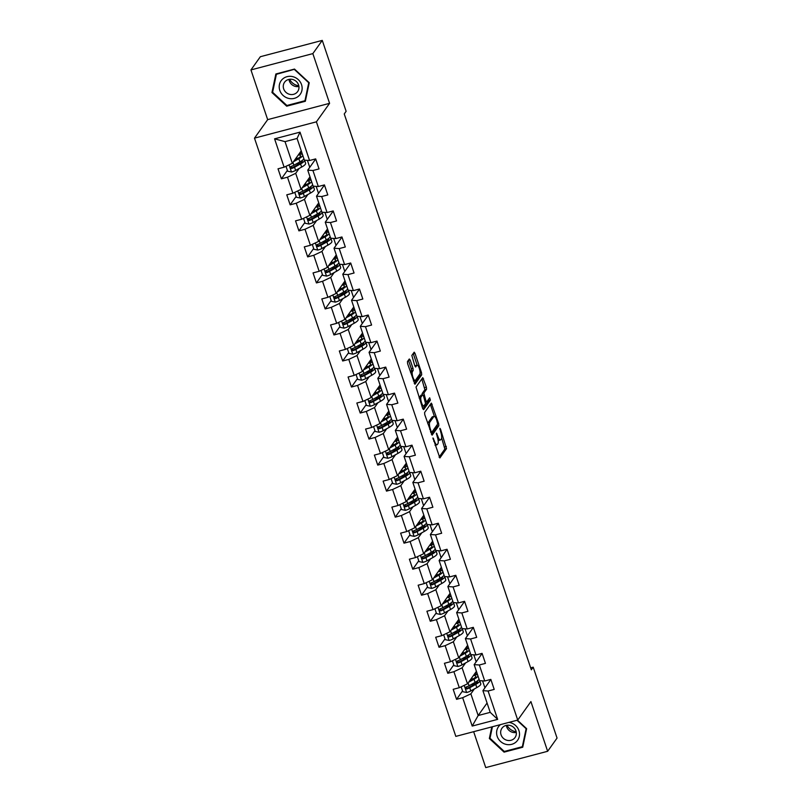<?xml version="1.0" encoding="UTF-8"?>
<svg xmlns="http://www.w3.org/2000/svg" width="808" height="808" viewBox="0 0 808 808"><rect width="100%" height="100%" fill="white"/><g stroke="black" fill="none" stroke-linecap="round" stroke-linejoin="round"><path stroke-width="1.21" d="M432.967 437.936L439.875 457.964L446.521 448.622L440.491 429.068L439.845 428.28L440.734 432.048A5.666 1.606 75.2 0 1 441.309 438.946L440.754 439.724A5.666 1.606 75.2 0 1 440.431 439.966A5.666 1.606 75.2 0 1 437.805 436.138L436.411 433.108L437.29 436.865A5.666 1.606 75.2 0 1 437.875 443.774L437.32 444.551A5.666 1.606 75.2 0 1 436.997 444.784A5.666 1.606 75.2 0 1 434.371 440.966L432.967 437.936M410.232 360.085L409.303 358.974L407.444 361.59L407.626 363.751L414.948 384.265L421.695 374.851L421.513 372.69L415.019 353.369L414.191 352.177L411.838 355.419L414.807 365.842L415.625 367.034L416.847 365.388A4.737 1.343 75.2 0 1 417.11 365.186A4.737 1.343 75.2 0 1 419.473 368.902A4.737 1.343 75.2 0 1 419.786 374.154L415.413 380.305A4.737 1.343 75.2 0 1 415.14 380.497A4.737 1.343 75.2 0 1 412.787 376.791A4.737 1.343 75.2 0 1 412.464 371.539L413.191 370.519L413.009 368.357L410.232 360.085L408.434 360.196M329.583 103.333L312.848 53.611L322.261 40.4L260.358 56.712L250.945 69.922L267.67 119.635L254.49 138.138L316.403 121.826L329.583 103.333L267.67 119.635M473.65 731.684L485.739 767.6L547.642 751.288L530.917 701.576L517.736 720.069L316.403 121.826M547.642 751.288L557.055 738.078L533.199 667.176L530.654 667.842M322.261 40.4L346.127 111.302L344.248 113.948L531.321 669.822L533.199 667.176M424.584 412.514L424.766 414.676L432.088 435.189L438.835 425.776L438.653 423.624L431.331 403.101L424.584 412.514M422.695 408.535L416.009 387.052L422.766 377.639L426.371 387.103L426.553 389.264L423.846 393.052L425.877 400.687L426.796 401.808L429.674 397.809L430.381 400.162L423.614 409.656L422.695 408.535M254.49 138.138L455.823 736.381L517.736 720.069M287.375 170.417L281.386 178.821L287.496 177.204L292.89 193.223L286.779 194.829L290.143 204.838L296.253 203.232L301.647 219.251L295.536 220.857L298.909 230.866L305.01 229.26L310.403 245.279L304.293 246.884L307.666 256.894L313.767 255.288L319.16 271.296L313.049 272.912L316.423 282.921L322.533 281.305L327.917 297.324L321.816 298.93L325.18 308.939L331.29 307.333L336.673 323.351L330.573 324.957L333.936 334.966L340.047 333.361L345.44 349.379L339.33 350.985L342.693 360.994L348.804 359.388L354.197 375.397L348.086 377.013L351.46 387.022L357.56 385.406L362.954 401.424L356.843 403.03L360.216 413.039L366.317 411.434L371.71 427.452L365.6 429.058L368.973 439.067L375.084 437.461L380.467 453.48L374.367 455.086L377.73 465.095L383.84 463.489L389.224 479.498L383.123 481.114L386.487 491.123L392.597 489.507L397.99 505.525L391.88 507.131L395.243 517.15L401.354 515.534L406.747 531.553L400.637 533.159L404.01 543.168L410.111 541.562L415.504 557.581L409.393 559.187L412.767 569.196L418.867 567.59L424.261 583.598L418.15 585.214L421.524 595.223L427.634 593.607L433.017 609.626L426.917 611.232L430.28 621.251L436.391 619.635L441.774 635.654L435.674 637.26L439.037 647.269L445.147 645.663L450.541 661.681L444.43 663.287L447.794 673.296L453.904 671.69L459.298 687.699L453.187 689.315L456.56 699.324L462.661 697.708L472.205 726.069L497.647 719.373L490.214 712.353L482.911 690.658L490.87 679.488M281.386 178.821L278.023 168.811L284.123 167.195L274.579 138.835L300.021 132.138L309.565 160.499L315.665 158.893L319.039 168.902L312.928 170.508L318.322 186.527L324.422 184.911L327.796 194.92L321.685 196.536L327.078 212.544L333.189 210.939L336.552 220.948L330.442 222.553L335.835 238.572L341.946 236.966L345.309 246.975L339.209 248.581L344.592 264.6L350.702 262.994L354.066 273.003L347.965 274.609L353.349 290.627L359.459 289.011L362.832 299.021L356.722 300.637L362.115 316.645L368.216 315.039L371.589 325.048L365.479 326.664L370.872 342.673L376.972 341.067L380.346 351.076L374.235 352.682L379.629 368.701L385.739 367.095L389.103 377.104L382.992 378.71L388.385 394.728L394.496 393.112L397.859 403.121L391.759 404.737L397.142 420.746L403.253 419.14L406.616 429.149L400.516 430.765L405.899 446.774L412.009 445.168L415.383 455.177L409.272 456.783L414.666 472.801L420.766 471.195L424.139 481.204L418.029 482.81L423.422 498.829L429.523 497.213L432.896 507.222L426.786 508.838L432.179 524.846L438.289 523.241L441.653 533.25L435.542 534.866L440.936 550.874L447.046 549.268L450.409 559.277L444.309 560.883L449.692 576.902L455.803 575.296L459.176 585.305L453.066 586.911L458.449 602.93L464.56 601.314L467.933 611.333L461.822 612.939L467.216 628.957L473.316 627.341L476.69 637.35L470.579 638.966L475.973 654.975L482.083 653.369L485.446 663.378L479.336 664.984L484.729 681.003L490.84 679.397L494.203 689.406L488.103 691.012L497.647 719.373M309.989 176.841L301.081 189.345L295.698 173.326L299.172 168.448M307.404 160.348L309.757 167.337M315.696 158.984L307.747 170.155L313.13 186.173L318.322 186.527M295.698 173.326L287.496 177.204M301.081 189.345L292.89 193.223M312.928 170.508L307.747 170.155M318.746 202.869L309.848 215.372L304.454 199.354L307.929 194.476M316.16 186.375L318.514 193.354M324.462 185.012L316.504 196.182L321.887 212.201L327.078 212.544M304.454 199.354L296.253 203.232M309.848 215.372L301.647 219.251M321.685 196.536L316.504 196.182M327.513 228.896L318.604 241.4L313.211 225.382L316.685 220.503M324.927 212.403L327.27 219.382M333.219 211.04L325.26 222.21L330.654 238.219L335.835 238.572M313.211 225.382L305.01 229.26M318.604 241.4L310.403 245.279M330.442 222.553L325.26 222.21M336.269 254.924L327.361 267.418L321.968 251.409L325.452 246.521M333.684 238.431L336.027 245.41M341.976 237.067L334.017 248.238L339.411 264.246L344.592 264.6M321.968 251.409L313.767 255.288M327.361 267.418L319.16 271.296M339.209 248.581L334.017 248.238M345.026 280.942L336.118 293.445L330.724 277.437L334.209 272.549M342.441 264.458L344.794 271.438M350.733 263.085L342.774 274.255L348.167 290.274L353.349 290.627M330.724 277.437L322.533 281.305M336.118 293.445L327.917 297.324M347.965 274.609L342.774 274.255M353.783 306.969L344.875 319.473L339.491 303.454L342.966 298.576M351.197 290.476L353.55 297.455M359.489 289.113L351.531 300.283L356.924 316.302L362.115 316.645M339.491 303.454L331.29 307.333M344.875 319.473L336.673 323.351M356.722 300.637L351.531 300.283M362.539 332.997L353.631 345.501L348.248 329.482L351.722 324.604M359.954 316.504L362.307 323.483M368.256 315.14L360.297 326.311L365.681 342.319L370.872 342.673M348.248 329.482L340.047 333.361M353.631 345.501L345.44 349.379M365.479 326.664L360.297 326.311M371.306 359.025L362.398 371.518L357.005 355.51L360.479 350.621M368.711 342.531L371.064 349.511M377.013 341.168L369.054 352.339L374.437 368.347L379.629 368.701M357.005 355.51L348.804 359.388M362.398 371.518L354.197 375.397M374.235 352.682L369.054 352.339M380.063 385.042L371.155 397.546L365.761 381.538L369.236 376.649M377.477 368.559L379.821 375.538M385.769 367.185L377.811 378.356L383.204 394.375L388.385 394.728M365.761 381.538L357.56 385.406M371.155 397.546L362.954 401.424M382.992 378.71L377.811 378.356M388.82 411.07L379.911 423.574L374.518 407.555L378.003 402.677M386.234 394.577L388.577 401.556M394.526 393.213L386.567 404.384L391.961 420.402L397.142 420.746M374.518 407.555L366.317 411.434M379.911 423.574L371.71 427.452M391.759 404.737L386.567 404.384M397.576 437.098L388.668 449.601L383.275 433.583L386.759 428.705M394.991 420.604L397.344 427.584M403.283 419.241L395.324 430.411L400.718 446.42L405.899 446.774M383.275 433.583L375.084 437.461M388.668 449.601L380.467 453.48M400.516 430.765L395.324 430.411M406.333 463.125L397.425 475.619L392.042 459.611L395.516 454.722M403.748 446.632L406.101 453.611M412.04 445.269L404.081 456.439L409.474 472.448L414.666 472.801M392.042 459.611L383.84 463.489M397.425 475.619L389.224 479.498M409.272 456.783L404.081 456.439M415.09 489.143L406.182 501.647L400.798 485.638L404.273 480.75M412.504 472.66L414.858 479.639M420.806 471.286L412.848 482.457L418.231 498.475L423.422 498.829M400.798 485.638L392.597 489.507M406.182 501.647L397.99 505.525M418.029 482.81L412.848 482.457M423.857 515.171L414.948 527.675L409.555 511.656L413.029 506.778M421.271 498.677L423.614 505.656M429.563 497.314L421.604 508.484L426.988 524.503L432.179 524.846M409.555 511.656L401.354 515.534M414.948 527.675L406.747 531.553M426.786 508.838L421.604 508.484M432.613 541.198L423.705 553.702L418.312 537.684L421.796 532.805M430.028 524.705L432.371 531.684M438.32 523.342L430.361 534.512L435.754 550.531L440.936 550.874M418.312 537.684L410.111 541.562M423.705 553.702L415.504 557.581M435.542 534.866L430.361 534.512M441.37 567.226L432.462 579.73L427.068 563.711L430.553 558.823M438.784 550.733L441.128 557.712M447.076 549.369L439.118 560.54L444.511 576.548L449.692 576.902M427.068 563.711L418.867 567.59M432.462 579.73L424.261 583.598M444.309 560.883L439.118 560.54M450.127 593.244L441.219 605.748L435.825 589.739L439.31 584.851M447.541 576.76L449.894 583.74M455.833 575.387L447.874 586.558L453.268 602.576L458.449 602.93M435.825 589.739L427.634 593.607M441.219 605.748L433.017 609.626M453.066 586.911L447.874 586.558M458.883 619.271L449.975 631.775L444.592 615.757L448.066 610.878M456.298 602.778L458.651 609.757M464.59 601.415L456.631 612.585L462.024 628.604L467.216 628.957M444.592 615.757L436.391 619.635M449.975 631.775L441.774 635.654M461.822 612.939L456.631 612.585M467.64 645.299L458.732 657.803L453.349 641.784L456.823 636.906M465.055 628.806L467.408 635.785M473.357 627.442L465.398 638.613L470.781 654.631L475.973 654.975M453.349 641.784L445.147 645.663M458.732 657.803L450.541 661.681M470.579 638.966L465.398 638.613M476.407 671.327L467.499 683.831L462.105 667.812L465.58 662.924M473.821 654.834L476.164 661.813M482.113 653.47L474.155 664.641L479.538 680.649L484.729 681.003M462.105 667.812L453.904 671.69M467.499 683.831L459.298 687.699M479.336 664.984L474.155 664.641M487.072 703.021L478.164 715.524L470.862 693.84L474.346 688.951M482.578 680.861L484.921 687.84M470.862 693.84L462.661 697.708M490.214 712.353L478.164 715.524L472.205 726.069M488.103 691.012L482.911 690.658M312.848 53.611L250.945 69.922M309.565 160.499L304.374 160.146L297.071 138.461L285.032 141.632L292.324 163.317L301.233 150.823M300.021 132.138L297.071 138.461M285.032 141.632L274.579 138.835M292.324 163.317L284.123 167.195M476.134 674.609L475.468 672.64M462.54 690.921L456.56 699.324M453.783 664.893L447.794 673.296M467.377 648.582L466.711 646.612M445.026 638.865L439.037 647.269M458.611 622.554L457.954 620.584M436.269 612.848L430.28 621.251M449.854 596.536L449.197 594.557M427.513 586.82L421.524 595.223M441.097 570.509L440.431 568.539M418.756 560.792L412.767 569.196M432.341 544.481L431.674 542.511M409.989 534.765L404.01 543.168M423.584 518.453L422.917 516.484M401.233 508.747L395.243 517.15M414.827 492.436L414.161 490.456M392.476 482.719L386.487 491.123M406.06 466.408L405.404 464.438M383.719 456.692L377.73 465.095M397.304 440.38L396.637 438.411M374.962 430.664L368.973 439.067M388.547 414.353L387.88 412.383M366.196 404.646L360.216 413.039M379.79 388.335L379.124 386.355M357.439 378.619L351.46 387.022M371.034 362.307L370.367 360.338M348.682 352.591L342.693 360.994M362.267 336.279L361.61 334.31M339.926 326.563L333.936 334.966M353.51 310.252L352.854 308.282M331.169 300.546L325.18 308.939M344.753 284.234L344.087 282.255M322.412 274.518L316.423 282.921M335.997 258.207L335.33 256.237M313.645 248.49L307.666 256.894M327.24 232.179L326.573 230.209M304.889 222.463L298.909 230.866M318.483 206.151L317.817 204.182M296.132 196.445L290.143 204.838M309.716 180.123L309.06 178.154M300.96 154.106L300.303 152.136M491.779 726.907L489.345 738.502L504.081 752.137L522.726 747.228L526.634 728.675L517.423 720.15M275.861 73.983L271.953 92.536L286.689 106.181L305.343 101.273L309.242 82.719L294.506 69.074L275.861 73.983M504.636 751.369L504.081 752.137M490.193 737.3L489.345 738.502M287.244 105.404L286.689 106.181M272.801 91.344L271.953 92.536M435.037 445.218A5.666 1.606 75.2 0 0 435.32 445.228L436.997 444.784M438.087 440.168A5.666 1.606 75.2 0 0 438.764 440.4L440.431 439.966M439.077 457.166L444.854 449.066L441.633 437.875M434.391 416.362L430.361 404.404M431.391 434.33L437.168 426.22L437.168 424.745M431.179 431.472L431.815 432.25L437.663 424.059L436.734 420.17A5.666 1.606 75.2 0 0 434.108 416.352A5.666 1.606 75.2 0 0 433.785 416.595L429.795 422.19A5.666 1.606 75.2 0 0 430.371 429.099L431.179 431.472L430.472 431.654M434.108 416.352L432.431 416.787A5.666 1.606 75.2 0 0 432.118 417.029L433.785 416.595M427.796 423.705A5.666 1.606 75.2 0 1 428.119 422.635L432.118 417.029M422.15 394.88L422.18 393.486L424.877 389.698L421.786 378.942M422.816 408.868L428.705 400.596L428.624 399.243M421.049 396.981A4.737 1.343 75.2 0 0 421.372 402.233A4.737 1.343 75.2 0 0 423.735 405.939A4.737 1.343 75.2 0 0 423.998 405.737L425.543 403.576L423.513 395.93L422.695 394.738L421.049 396.981L419.372 397.415A4.737 1.343 75.2 0 0 419.15 398.011M421.978 406.394A4.737 1.343 75.2 0 0 422.059 406.384L423.735 405.939M421.14 395.193L422.594 394.809M419.372 397.415L420.918 395.253M410.575 372.528A4.737 1.343 75.2 0 1 410.787 371.983L411.514 370.953L411.333 368.801L408.555 360.53M413.413 380.952A4.737 1.343 75.2 0 0 413.474 380.942L415.14 380.497M417.11 365.186L415.433 365.63A4.737 1.343 75.2 0 0 415.171 365.832L416.847 365.388M417.17 365.176L413.221 353.48M414.251 383.396L420.029 375.296L419.998 373.66M461.166 686.82L462.812 691.719L466.721 692.506A4.787 1.05 -18.6 0 0 470.791 690.921L476.821 687.578A13.807 3.05 -18.6 0 0 480.78 683.78L479.73 680.669A13.807 3.05 -18.6 0 1 475.75 684.406L476.821 687.578M475.306 683.851A11.463 2.525 -18.6 0 0 472.852 684.194L471.347 684.477M468.64 682.215L474.013 679.235A13.807 3.05 -18.6 0 0 477.962 675.953M477.649 675.034A13.807 3.05 -18.6 0 0 474.044 674.63M469.539 680.962L472.458 679.336A11.463 2.525 -18.6 0 0 475.75 676.185A11.463 2.525 -18.6 0 0 473.448 675.468M479.386 680.205A13.807 3.05 -18.6 0 0 478.568 679.881M477.255 681.043A11.463 2.525 161.4 0 1 477.488 681.356A11.463 2.525 161.4 0 1 474.205 684.507L468.175 687.85A2.434 0.535 161.4 0 1 467.499 688.184L466.145 687.76M479.033 679.124A13.807 3.05 161.4 0 1 475.084 682.406L469.054 685.75A4.787 1.05 161.4 0 1 466.287 686.941L465.701 687.356M473.569 678.68A11.463 2.525 -18.6 0 0 471.115 679.023M466.287 686.941C465.156 688.032 465.378 688.699 466.953 688.941A4.787 1.05 -18.6 0 0 469.731 687.749L475.75 684.406M516.191 731.755A11.282 10.524 35.5 0 1 514.726 731.472A11.282 10.524 35.5 0 1 507.04 725.231M500.435 724.635A11.726 10.948 -144.5 0 0 496.991 735.684A11.726 10.948 -144.5 0 0 505.788 744.309A11.726 10.948 -144.5 0 0 519.302 736.421A11.726 10.948 -144.5 0 0 510.343 722.655A11.726 10.948 -144.5 0 0 508.969 722.382M510.07 725.443A8.03 7.494 -144.5 0 0 501.97 728.2A8.03 7.494 -144.5 0 0 506.949 740.269A8.03 7.494 -144.5 0 0 515.049 737.512A8.03 7.494 -144.5 0 0 510.07 725.443M516.302 732.432A8.03 7.494 35.5 0 1 512.605 732.331A8.03 7.494 35.5 0 1 506.364 725.342M523.049 745.713L522.342 746.703L504.283 751.46L490.001 738.239L492.415 726.745M516.999 720.271L526.129 728.725L522.342 746.703M298.798 85.789A11.282 10.524 35.5 0 1 289.648 79.275M279.8 90.385A11.726 10.948 -144.5 0 0 294.324 98.364A11.726 10.948 -144.5 0 0 301.546 84.658A11.726 10.948 -144.5 0 0 287.022 76.679A11.726 10.948 -144.5 0 0 279.8 90.385M283.669 88.86A8.03 7.494 -144.5 0 0 290.092 94.425A8.03 7.494 -144.5 0 0 297.657 91.556A8.03 7.494 -144.5 0 0 298.566 84.931A8.03 7.494 -144.5 0 0 292.153 79.366A8.03 7.494 -144.5 0 0 284.578 82.234A8.03 7.494 -144.5 0 0 283.669 88.86M298.92 86.466A8.03 7.494 35.5 0 1 289.325 80.921A8.03 7.494 35.5 0 1 288.981 79.386M294.455 69.538L308.737 82.759L304.959 100.737L286.891 105.495L272.609 92.284L276.386 74.306L294.678 69.236M305.656 99.758L304.959 100.737M276.791 73.74L276.386 74.306M452.409 660.793L454.056 665.691L457.964 666.479A4.787 1.05 -18.6 0 0 462.035 664.893L468.064 661.55A13.807 3.05 -18.6 0 0 472.024 657.752L470.973 654.642A13.807 3.05 -18.6 0 1 466.994 658.389L468.064 661.55M466.549 657.833A11.463 2.525 -18.6 0 0 464.095 658.166L462.59 658.449M459.883 656.187L465.256 653.217A13.807 3.05 -18.6 0 0 469.206 649.925M468.892 649.006A13.807 3.05 -18.6 0 0 465.287 648.602M460.772 654.935L463.701 653.319A11.463 2.525 -18.6 0 0 466.994 650.157A11.463 2.525 -18.6 0 0 464.691 649.44M470.63 654.177A13.807 3.05 -18.6 0 0 469.812 653.854M468.499 655.015A11.463 2.525 161.4 0 1 468.731 655.328A11.463 2.525 161.4 0 1 465.448 658.49L459.419 661.823A2.434 0.535 161.4 0 1 458.742 662.156L457.389 661.742M470.266 653.096A13.807 3.05 161.4 0 1 466.317 656.379L460.297 659.722A4.787 1.05 161.4 0 1 457.52 660.914L456.944 661.338M464.812 652.662A11.463 2.525 -18.6 0 0 462.358 652.995M457.52 660.914C456.399 662.005 456.621 662.671 458.197 662.913A4.787 1.05 -18.6 0 0 460.974 661.722L466.994 658.389M443.642 634.765L445.299 639.673L449.208 640.461A4.787 1.05 -18.6 0 0 453.278 638.865L459.308 635.532A13.807 3.05 -18.6 0 0 463.267 631.725L462.216 628.614A13.807 3.05 -18.6 0 1 458.237 632.361L459.308 635.532M457.793 631.805A11.463 2.525 -18.6 0 0 455.338 632.149L453.833 632.432M451.127 630.169L456.5 627.19A13.807 3.05 -18.6 0 0 460.449 623.907M460.136 622.978A13.807 3.05 -18.6 0 0 456.53 622.574M452.015 628.917L454.944 627.291A11.463 2.525 -18.6 0 0 458.237 624.13A11.463 2.525 -18.6 0 0 455.934 623.423M461.873 628.149A13.807 3.05 -18.6 0 0 461.045 627.826M459.732 628.988A11.463 2.525 161.4 0 1 459.974 629.301A11.463 2.525 161.4 0 1 456.682 632.462L450.662 635.805A2.434 0.535 161.4 0 1 449.985 636.128L448.632 635.714M461.509 627.079A13.807 3.05 161.4 0 1 457.56 630.361L451.541 633.694A4.787 1.05 161.4 0 1 448.763 634.886L448.188 635.31M456.055 626.634A11.463 2.525 -18.6 0 0 453.601 626.978M448.763 634.886C447.642 635.987 447.864 636.654 449.44 636.896A4.787 1.05 -18.6 0 0 452.207 635.704L458.237 632.361M434.886 608.747L436.542 613.646L440.451 614.433A4.787 1.05 -18.6 0 0 444.521 612.848L450.541 609.505A13.807 3.05 -18.6 0 0 454.51 605.697L453.46 602.586A13.807 3.05 -18.6 0 1 449.48 606.333L450.541 609.505M449.036 605.778A11.463 2.525 -18.6 0 0 446.582 606.121L445.067 606.404M442.37 604.142L447.733 601.162A13.807 3.05 -18.6 0 0 451.682 597.88M451.379 596.95A13.807 3.05 -18.6 0 0 447.773 596.557M443.259 602.889L446.188 601.263A11.463 2.525 -18.6 0 0 449.48 598.112A11.463 2.525 -18.6 0 0 447.178 597.395M453.116 602.132A13.807 3.05 -18.6 0 0 452.288 601.808M450.975 602.97A11.463 2.525 161.4 0 1 451.218 603.283A11.463 2.525 161.4 0 1 447.925 606.434L441.905 609.777A2.434 0.535 161.4 0 1 441.219 610.101L439.875 609.687M452.753 601.051A13.807 3.05 161.4 0 1 448.804 604.334L442.784 607.677A4.787 1.05 161.4 0 1 440.006 608.868L439.431 609.283M447.289 600.607A11.463 2.525 -18.6 0 0 444.834 600.95M440.006 608.868C438.885 609.959 439.108 610.626 440.683 610.868A4.787 1.05 -18.6 0 0 443.451 609.676L449.48 606.333M426.129 582.72L427.775 587.618L431.684 588.406A4.787 1.05 -18.6 0 0 435.764 586.82L441.784 583.477A13.807 3.05 -18.6 0 0 445.743 579.679L444.703 576.569A13.807 3.05 -18.6 0 1 440.724 580.306L441.784 583.477M440.279 579.75A11.463 2.525 -18.6 0 0 437.825 580.094L436.31 580.376M433.603 578.114L438.976 575.134A13.807 3.05 -18.6 0 0 442.925 571.852M442.612 570.933A13.807 3.05 -18.6 0 0 439.017 570.529M434.502 576.861L437.431 575.235A11.463 2.525 -18.6 0 0 440.714 572.084A11.463 2.525 -18.6 0 0 438.411 571.367M444.36 576.104A13.807 3.05 -18.6 0 0 443.531 575.781M442.218 576.942A11.463 2.525 161.4 0 1 442.461 577.255A11.463 2.525 161.4 0 1 439.168 580.407L433.149 583.75A2.434 0.535 161.4 0 1 432.462 584.083L431.119 583.659M443.996 575.023A13.807 3.05 161.4 0 1 440.047 578.306L434.017 581.649A4.787 1.05 161.4 0 1 431.25 582.841L430.674 583.255M438.532 574.579A11.463 2.525 -18.6 0 0 436.078 574.922M431.25 582.841C430.119 583.932 430.351 584.598 431.926 584.84A4.787 1.05 -18.6 0 0 434.694 583.649L440.724 580.306M417.372 556.692L419.019 561.59L422.927 562.378A4.787 1.05 -18.6 0 0 427.008 560.792L433.027 557.449A13.807 3.05 -18.6 0 0 436.987 553.652L435.946 550.541M431.512 553.732A11.463 2.525 -18.6 0 0 429.058 554.066L427.553 554.349M424.846 552.086L430.22 549.107A13.807 3.05 -18.6 0 0 434.169 545.824M433.856 544.905A13.807 3.05 -18.6 0 0 430.26 544.501M425.745 550.834L428.674 549.218A11.463 2.525 -18.6 0 0 431.957 546.057A11.463 2.525 -18.6 0 0 429.654 545.339M435.239 548.996A13.807 3.05 161.4 0 1 431.29 552.278L425.261 555.621A4.787 1.05 161.4 0 1 422.493 556.813C421.362 557.904 421.584 558.57 423.16 558.813A4.787 1.05 -18.6 0 0 425.937 557.621L431.957 554.288A13.807 3.05 -18.6 0 0 435.936 550.541M435.603 550.076A13.807 3.05 -18.6 0 0 434.775 549.753M433.462 550.915A11.463 2.525 161.4 0 1 433.704 551.228A11.463 2.525 161.4 0 1 430.411 554.389L424.382 557.722A2.434 0.535 161.4 0 1 423.705 558.055L422.362 557.641M429.775 548.561A11.463 2.525 -18.6 0 0 427.321 548.895M422.493 556.813L421.907 557.237M408.616 530.664L410.262 535.573L414.171 536.361A4.787 1.05 -18.6 0 0 418.241 534.765L424.271 531.432A13.807 3.05 -18.6 0 0 428.23 527.624L427.18 524.513A13.807 3.05 -18.6 0 1 423.2 528.26L424.271 531.432M422.756 527.705A11.463 2.525 -18.6 0 0 420.301 528.048L418.796 528.331M416.09 526.069L421.463 523.089A13.807 3.05 -18.6 0 0 425.412 519.807M425.099 518.877A13.807 3.05 -18.6 0 0 421.493 518.473M416.979 524.816L419.908 523.19A11.463 2.525 -18.6 0 0 423.2 520.029A11.463 2.525 -18.6 0 0 420.897 519.322M426.836 524.049A13.807 3.05 -18.6 0 0 426.018 523.725M424.705 524.887A11.463 2.525 161.4 0 1 424.937 525.2A11.463 2.525 161.4 0 1 421.655 528.361L415.625 531.704A2.434 0.535 161.4 0 1 414.948 532.028L413.595 531.614M426.483 522.968A13.807 3.05 161.4 0 1 422.534 526.26L416.504 529.594A4.787 1.05 161.4 0 1 413.736 530.785L413.151 531.21M421.019 522.534A11.463 2.525 -18.6 0 0 418.564 522.877M413.736 530.785C412.605 531.876 412.827 532.553 414.403 532.795A4.787 1.05 -18.6 0 0 417.18 531.603L423.2 528.26M399.859 504.647L401.505 509.545L405.414 510.333A4.787 1.05 -18.6 0 0 409.484 508.747L415.514 505.404A13.807 3.05 -18.6 0 0 419.473 501.596L418.423 498.486A13.807 3.05 -18.6 0 1 414.443 502.233L415.514 505.404M413.999 501.677A11.463 2.525 -18.6 0 0 411.545 502.021L410.04 502.303M407.333 500.041L412.706 497.061A13.807 3.05 -18.6 0 0 416.655 493.779M416.342 492.85A13.807 3.05 -18.6 0 0 412.736 492.456M408.222 498.788L411.151 497.162A11.463 2.525 -18.6 0 0 414.443 494.011A11.463 2.525 -18.6 0 0 412.141 493.294M418.079 498.031A13.807 3.05 -18.6 0 0 417.261 497.708M415.948 498.869A11.463 2.525 161.4 0 1 416.181 499.182A11.463 2.525 161.4 0 1 412.898 502.334L406.868 505.677A2.434 0.535 161.4 0 1 406.192 506L404.838 505.586M417.716 496.95A13.807 3.05 161.4 0 1 413.767 500.233L407.747 503.576A4.787 1.05 161.4 0 1 404.97 504.768L404.394 505.182M412.262 496.506A11.463 2.525 -18.6 0 0 409.808 496.849M404.97 504.768C403.849 505.859 404.071 506.525 405.646 506.767A4.787 1.05 -18.6 0 0 408.424 505.576L414.443 502.233M391.092 478.619L392.749 483.517L396.657 484.305A4.787 1.05 -18.6 0 0 400.728 482.719L406.747 479.376A13.807 3.05 -18.6 0 0 410.716 475.579L409.666 472.468A13.807 3.05 -18.6 0 1 405.687 476.205L406.747 479.376M405.242 475.649A11.463 2.525 -18.6 0 0 402.788 475.993L401.273 476.276M398.576 474.013L403.95 471.034A13.807 3.05 -18.6 0 0 407.899 467.751M407.586 466.832A13.807 3.05 -18.6 0 0 403.98 466.428M399.465 472.761L402.394 471.135A11.463 2.525 -18.6 0 0 405.687 467.984A11.463 2.525 -18.6 0 0 403.384 467.266M409.323 472.003A13.807 3.05 -18.6 0 0 408.495 471.68M407.181 472.842A11.463 2.525 161.4 0 1 407.424 473.155A11.463 2.525 161.4 0 1 404.131 476.306L398.112 479.649A2.434 0.535 161.4 0 1 397.435 479.982L396.082 479.558M408.959 470.923A13.807 3.05 161.4 0 1 405.01 474.205L398.99 477.548A4.787 1.05 161.4 0 1 396.213 478.74L395.637 479.154M403.505 470.478A11.463 2.525 -18.6 0 0 401.041 470.822M396.213 478.74C395.092 479.831 395.314 480.497 396.89 480.74A4.787 1.05 -18.6 0 0 399.657 479.548L405.687 476.205M382.336 452.591L383.992 457.49L387.891 458.277A4.787 1.05 -18.6 0 0 391.971 456.692L397.99 453.349A13.807 3.05 -18.6 0 0 401.96 449.551L400.909 446.44A13.807 3.05 -18.6 0 1 396.93 450.187L397.99 453.349M396.486 449.632A11.463 2.525 -18.6 0 0 394.031 449.965L392.516 450.248M389.82 447.986L395.183 445.006A13.807 3.05 -18.6 0 0 399.132 441.724M398.829 440.804A13.807 3.05 -18.6 0 0 395.223 440.4M390.708 446.733L393.637 445.117A11.463 2.525 -18.6 0 0 396.93 441.956A11.463 2.525 -18.6 0 0 394.627 441.239M400.566 445.976A13.807 3.05 -18.6 0 0 399.738 445.652M398.425 446.814A11.463 2.525 161.4 0 1 398.667 447.127A11.463 2.525 161.4 0 1 395.375 450.288L389.355 453.621A2.434 0.535 161.4 0 1 388.668 453.955L387.325 453.541M400.202 444.895A13.807 3.05 161.4 0 1 396.253 448.177L390.234 451.521A4.787 1.05 161.4 0 1 387.456 452.712L386.881 453.136M394.738 444.461A11.463 2.525 -18.6 0 0 392.284 444.794M387.456 452.712C386.325 453.803 386.557 454.47 388.133 454.712A4.787 1.05 -18.6 0 0 390.9 453.52L396.93 450.187M373.579 426.563L375.225 431.472L379.134 432.26A4.787 1.05 -18.6 0 0 383.214 430.664L389.234 427.331A13.807 3.05 -18.6 0 0 393.193 423.523L392.153 420.413A13.807 3.05 -18.6 0 1 388.173 424.16L389.234 427.331M387.729 423.604A11.463 2.525 -18.6 0 0 385.264 423.947L383.76 424.23M381.053 421.968L386.426 418.988A13.807 3.05 -18.6 0 0 390.375 415.706M390.062 414.777A13.807 3.05 -18.6 0 0 386.466 414.373M381.952 420.716L384.881 419.089A11.463 2.525 -18.6 0 0 388.163 415.928A11.463 2.525 -18.6 0 0 385.86 415.221M391.809 419.948A13.807 3.05 -18.6 0 0 390.981 419.625M389.668 420.786A11.463 2.525 161.4 0 1 389.911 421.099A11.463 2.525 161.4 0 1 386.618 424.261L380.598 427.604A2.434 0.535 161.4 0 1 379.911 427.927L378.568 427.513M391.446 418.867A13.807 3.05 161.4 0 1 387.497 422.16L381.467 425.493A4.787 1.05 161.4 0 1 378.7 426.685L378.124 427.109M385.982 418.433A11.463 2.525 -18.6 0 0 383.527 418.776M378.7 426.685C377.568 427.775 377.801 428.452 379.376 428.695A4.787 1.05 -18.6 0 0 382.144 427.503L388.173 424.16M364.822 400.546L366.468 405.444L370.377 406.232A4.787 1.05 -18.6 0 0 374.457 404.646L380.477 401.303A13.807 3.05 -18.6 0 0 384.436 397.496L383.396 394.385A13.807 3.05 -18.6 0 1 379.406 398.132L380.477 401.303M378.962 397.576A11.463 2.525 -18.6 0 0 376.508 397.92L375.003 398.203M372.296 395.94L377.669 392.961A13.807 3.05 -18.6 0 0 381.618 389.678M381.305 388.749A13.807 3.05 -18.6 0 0 377.71 388.355M373.195 394.688L376.124 393.062A11.463 2.525 -18.6 0 0 379.406 389.911A11.463 2.525 -18.6 0 0 377.104 389.193M383.053 393.92A13.807 3.05 -18.6 0 0 382.224 393.607M380.911 394.769A11.463 2.525 161.4 0 1 381.154 395.082A11.463 2.525 161.4 0 1 377.861 398.233L371.832 401.576A2.434 0.535 161.4 0 1 371.155 401.899L369.811 401.485M382.689 392.85A13.807 3.05 161.4 0 1 378.74 396.132L372.71 399.475A4.787 1.05 161.4 0 1 369.943 400.667L369.357 401.081M377.225 392.405A11.463 2.525 -18.6 0 0 374.771 392.749M369.943 400.667C368.812 401.758 369.034 402.424 370.609 402.667A4.787 1.05 -18.6 0 0 373.387 401.475L379.406 398.132M356.065 374.518L357.712 379.417L361.62 380.204A4.787 1.05 -18.6 0 0 365.691 378.619L371.72 375.276A13.807 3.05 -18.6 0 0 375.68 371.478L374.629 368.367A13.807 3.05 -18.6 0 1 370.65 372.104L371.72 375.276M370.205 371.549A11.463 2.525 -18.6 0 0 367.751 371.892L366.246 372.175M363.539 369.913L368.913 366.933A13.807 3.05 -18.6 0 0 372.862 363.651M372.549 362.731A13.807 3.05 -18.6 0 0 368.943 362.327M364.428 368.66L367.357 367.034A11.463 2.525 -18.6 0 0 370.65 363.883A11.463 2.525 -18.6 0 0 368.347 363.166M374.286 367.903A13.807 3.05 -18.6 0 0 373.468 367.579M372.155 368.741A11.463 2.525 161.4 0 1 372.387 369.054A11.463 2.525 161.4 0 1 369.104 372.205L363.075 375.548A2.434 0.535 161.4 0 1 362.398 375.882L361.045 375.457M373.922 366.822A13.807 3.05 161.4 0 1 369.973 370.104L363.954 373.447A4.787 1.05 161.4 0 1 361.176 374.639L360.6 375.053M368.468 366.377A11.463 2.525 -18.6 0 0 366.014 366.721M361.176 374.639C360.055 375.73 360.277 376.397 361.853 376.639A4.787 1.05 -18.6 0 0 364.63 375.447L370.65 372.104M347.309 348.49L348.955 353.389L352.864 354.177A4.787 1.05 -18.6 0 0 356.934 352.591L362.964 349.248A13.807 3.05 -18.6 0 0 366.923 345.45L365.873 342.339A13.807 3.05 -18.6 0 1 361.893 346.076L362.964 349.248M361.449 345.531A11.463 2.525 -18.6 0 0 358.994 345.864L357.489 346.147M354.783 343.885L360.156 340.905A13.807 3.05 -18.6 0 0 364.105 337.623M363.792 336.704A13.807 3.05 -18.6 0 0 360.186 336.3M355.671 342.632L358.601 341.016A11.463 2.525 -18.6 0 0 361.893 337.855A11.463 2.525 -18.6 0 0 359.59 337.138M365.529 341.875A13.807 3.05 -18.6 0 0 364.711 341.552M363.398 342.713A11.463 2.525 161.4 0 1 363.63 343.026A11.463 2.525 161.4 0 1 360.348 346.188L354.318 349.521A2.434 0.535 161.4 0 1 353.641 349.854L352.288 349.44M365.166 340.794A13.807 3.05 161.4 0 1 361.216 344.077L355.197 347.42A4.787 1.05 161.4 0 1 352.419 348.612L351.844 349.036M359.712 340.36A11.463 2.525 -18.6 0 0 357.257 340.693M352.419 348.612C351.298 349.702 351.52 350.369 353.096 350.611A4.787 1.05 -18.6 0 0 355.874 349.42L361.893 346.076M338.542 322.463L340.198 327.371L344.107 328.149A4.787 1.05 -18.6 0 0 348.177 326.563L354.197 323.23A13.807 3.05 -18.6 0 0 358.166 319.423L357.116 316.312A13.807 3.05 -18.6 0 1 353.136 320.059L354.197 323.23M352.692 319.503A11.463 2.525 -18.6 0 0 350.238 319.847L348.723 320.13M346.026 317.867L351.399 314.888A13.807 3.05 -18.6 0 0 355.348 311.605M355.035 310.676A13.807 3.05 -18.6 0 0 351.43 310.272M346.915 316.615L349.844 314.989A11.463 2.525 -18.6 0 0 353.136 311.827A11.463 2.525 -18.6 0 0 350.834 311.12M356.772 315.847A13.807 3.05 -18.6 0 0 355.944 315.524M354.631 316.685A11.463 2.525 161.4 0 1 354.874 316.999A11.463 2.525 161.4 0 1 351.581 320.16L345.561 323.503A2.434 0.535 161.4 0 1 344.885 323.826L343.531 323.412M356.409 314.767A13.807 3.05 161.4 0 1 352.46 318.059L346.44 321.392A4.787 1.05 161.4 0 1 343.663 322.584L343.087 323.008M350.955 314.332A11.463 2.525 -18.6 0 0 348.49 314.676M343.663 322.584C342.541 323.675 342.764 324.351 344.339 324.584A4.787 1.05 -18.6 0 0 347.107 323.402L353.136 320.059M329.785 296.445L331.442 301.344L335.34 302.131A4.787 1.05 -18.6 0 0 339.421 300.546L345.44 297.203A13.807 3.05 -18.6 0 0 349.409 293.395L348.359 290.284A13.807 3.05 -18.6 0 1 344.38 294.031L345.44 297.203M343.935 293.476A11.463 2.525 -18.6 0 0 341.481 293.819L339.966 294.102M337.269 291.839L342.632 288.86A13.807 3.05 -18.6 0 0 346.582 285.577M346.279 284.648A13.807 3.05 -18.6 0 0 342.673 284.254M338.158 290.587L341.087 288.961A11.463 2.525 -18.6 0 0 344.37 285.81A11.463 2.525 -18.6 0 0 342.077 285.093M348.016 289.82A13.807 3.05 -18.6 0 0 347.188 289.506M345.875 290.668A11.463 2.525 161.4 0 1 346.117 290.981A11.463 2.525 161.4 0 1 342.824 294.132L336.805 297.475A2.434 0.535 161.4 0 1 336.118 297.799L334.775 297.384M347.652 288.749A13.807 3.05 161.4 0 1 343.703 292.031L337.683 295.375A4.787 1.05 161.4 0 1 334.906 296.566L334.33 296.98M342.188 288.305A11.463 2.525 -18.6 0 0 339.734 288.648M334.906 296.566C333.775 297.657 334.007 298.324 335.583 298.566A4.787 1.05 -18.6 0 0 338.35 297.374L344.38 294.031M321.029 270.417L322.675 275.316L326.584 276.104A4.787 1.05 -18.6 0 0 330.664 274.518L336.684 271.175A13.807 3.05 -18.6 0 0 340.643 267.377L339.602 264.256A13.807 3.05 -18.6 0 1 335.613 268.004L336.684 271.175M335.169 267.448A11.463 2.525 -18.6 0 0 332.714 267.791L331.209 268.074M328.502 265.812L333.876 262.832A13.807 3.05 -18.6 0 0 337.825 259.55M337.512 258.631A13.807 3.05 -18.6 0 0 333.916 258.227M329.401 264.559L332.33 262.933A11.463 2.525 -18.6 0 0 335.613 259.782A11.463 2.525 -18.6 0 0 333.31 259.065M339.259 263.802A13.807 3.05 -18.6 0 0 338.431 263.479M337.118 264.64A11.463 2.525 161.4 0 1 337.36 264.953A11.463 2.525 161.4 0 1 334.068 268.104L328.048 271.448A2.434 0.535 161.4 0 1 327.361 271.781L326.018 271.357M338.895 262.721A13.807 3.05 161.4 0 1 334.946 266.004L328.917 269.347A4.787 1.05 161.4 0 1 326.149 270.539L325.574 270.953M333.431 262.277A11.463 2.525 -18.6 0 0 330.977 262.62M326.149 270.539C325.018 271.629 325.24 272.296 326.826 272.538A4.787 1.05 -18.6 0 0 329.593 271.347L335.613 268.004M312.272 244.39L313.918 249.288L317.827 250.076A4.787 1.05 -18.6 0 0 321.897 248.49L327.927 245.147A13.807 3.05 -18.6 0 0 331.886 241.35L330.846 238.239A13.807 3.05 -18.6 0 1 326.856 241.976L327.927 245.147M326.412 241.43A11.463 2.525 -18.6 0 0 323.957 241.764L322.453 242.047M319.746 239.784L325.119 236.805A13.807 3.05 -18.6 0 0 329.068 233.522M328.755 232.603A13.807 3.05 -18.6 0 0 325.149 232.199M320.645 238.532L323.574 236.916A11.463 2.525 -18.6 0 0 326.856 233.754A11.463 2.525 -18.6 0 0 324.553 233.037M330.502 237.774A13.807 3.05 -18.6 0 0 329.674 237.451M328.361 238.613A11.463 2.525 161.4 0 1 328.593 238.926A11.463 2.525 161.4 0 1 325.311 242.087L319.281 245.42A2.434 0.535 161.4 0 1 318.604 245.753L317.251 245.339M330.139 236.694A13.807 3.05 161.4 0 1 326.19 239.976L320.16 243.319A4.787 1.05 161.4 0 1 317.392 244.511L316.807 244.935M324.675 236.259A11.463 2.525 -18.6 0 0 322.22 236.593M317.392 244.511C316.261 245.602 316.484 246.268 318.059 246.511A4.787 1.05 -18.6 0 0 320.837 245.319L326.856 241.976M303.515 218.362L305.161 223.271L309.07 224.048A4.787 1.05 -18.6 0 0 313.14 222.463L319.17 219.13A13.807 3.05 -18.6 0 0 323.129 215.322L322.079 212.211A13.807 3.05 -18.6 0 1 318.099 215.958L319.17 219.13M317.655 215.403A11.463 2.525 -18.6 0 0 315.201 215.746L313.696 216.029M310.989 213.767L316.362 210.787A13.807 3.05 -18.6 0 0 320.311 207.504M319.998 206.575A13.807 3.05 -18.6 0 0 316.393 206.171M311.878 212.514L314.807 210.888A11.463 2.525 -18.6 0 0 318.099 207.727A11.463 2.525 -18.6 0 0 315.797 207.02M321.736 211.746A13.807 3.05 -18.6 0 0 320.917 211.423M319.604 212.585A11.463 2.525 161.4 0 1 319.837 212.898A11.463 2.525 161.4 0 1 316.554 216.059L310.524 219.402A2.434 0.535 161.4 0 1 309.848 219.726L308.494 219.311M321.372 210.666A13.807 3.05 161.4 0 1 317.423 213.958L311.403 217.291A4.787 1.05 161.4 0 1 308.626 218.483L308.05 218.907M315.918 210.232A11.463 2.525 -18.6 0 0 313.464 210.575M308.626 218.483C307.505 219.574 307.727 220.241 309.302 220.483A4.787 1.05 -18.6 0 0 312.08 219.301L318.099 215.958M294.758 192.344L296.405 197.243L300.313 198.031A4.787 1.05 -18.6 0 0 304.384 196.445L310.413 193.102A13.807 3.05 -18.6 0 0 314.373 189.294L313.322 186.183A13.807 3.05 -18.6 0 1 309.343 189.931L310.413 193.102M308.898 189.375A11.463 2.525 -18.6 0 0 306.444 189.718L304.939 190.001M302.232 187.739L307.606 184.759A13.807 3.05 -18.6 0 0 311.555 181.477M311.242 180.548A13.807 3.05 -18.6 0 0 307.636 180.154M303.121 186.486L306.05 184.86A11.463 2.525 -18.6 0 0 309.343 181.709A11.463 2.525 -18.6 0 0 307.04 180.992M312.979 185.719A13.807 3.05 -18.6 0 0 312.151 185.406M310.848 186.567A11.463 2.525 161.4 0 1 311.08 186.88A11.463 2.525 161.4 0 1 307.787 190.031L301.768 193.375A2.434 0.535 161.4 0 1 301.091 193.698L299.738 193.284M312.615 184.648A13.807 3.05 161.4 0 1 308.666 187.931L302.647 191.274A4.787 1.05 161.4 0 1 299.869 192.456L299.293 192.88M307.161 184.204A11.463 2.525 -18.6 0 0 304.707 184.547M299.869 192.456C298.748 193.556 298.97 194.223 300.546 194.465A4.787 1.05 -18.6 0 0 303.323 193.274L309.343 189.931M285.992 166.317L287.648 171.215L291.557 172.003A4.787 1.05 -18.6 0 0 295.627 170.417L301.647 167.074A13.807 3.05 -18.6 0 0 305.616 163.277L304.565 160.156A13.807 3.05 -18.6 0 1 300.586 163.903L301.647 167.074M300.142 163.347A11.463 2.525 -18.6 0 0 297.687 163.691L296.172 163.974M293.476 161.711L298.839 158.732A13.807 3.05 -18.6 0 0 302.788 155.449M302.485 154.53A13.807 3.05 -18.6 0 0 298.879 154.126M294.364 160.459L297.294 158.833A11.463 2.525 -18.6 0 0 300.586 155.681A11.463 2.525 -18.6 0 0 298.283 154.964M304.222 159.701A13.807 3.05 -18.6 0 0 303.394 159.378M302.081 160.54A11.463 2.525 161.4 0 1 302.323 160.853A11.463 2.525 161.4 0 1 299.031 164.004L293.011 167.347A2.434 0.535 161.4 0 1 292.324 167.68L290.981 167.256M303.859 158.621A13.807 3.05 161.4 0 1 299.909 161.903L293.89 165.246A4.787 1.05 161.4 0 1 291.112 166.438L290.537 166.852M298.394 158.176A11.463 2.525 -18.6 0 0 295.94 158.519M291.112 166.438C289.991 167.529 290.213 168.195 291.789 168.438A4.787 1.05 -18.6 0 0 294.556 167.246L300.586 163.903M433.674 441.148L434.371 440.966M436.391 434.068L437.047 433.886M437.108 436.33L437.805 436.138M439.825 429.24L440.491 429.068M444.673 446.905L446.339 446.46M444.854 449.066L446.521 448.622M432.947 438.885L433.613 438.714M430.482 404.737L432.149 404.303M437.724 423.867L438.653 423.624M437.168 426.22L438.835 425.776M430.765 432.533L431.664 432.29M428.119 422.635L429.795 422.19M429.674 429.28L430.371 429.099M421.907 379.275L423.584 378.831M424.695 387.547L426.371 387.103M424.877 389.698L426.553 389.264M422.18 393.486L423.846 393.052M423.301 395.395L424.028 395.203M425.18 400.869L425.877 400.687M428.705 400.596L430.381 400.162M411.333 368.801L413.009 368.357M411.514 370.953L413.191 370.519M410.787 371.983L412.464 371.539M413.343 353.813L415.019 353.369M420.079 373.074L421.513 372.69M420.029 375.296L421.695 374.851M464.226 685.366L466.62 692.486M474.013 679.235L475.084 682.406M469.731 687.749L470.791 690.921M468.115 682.952L469.054 685.75M467.499 688.184L466.953 688.941M455.47 659.348L457.863 666.459M465.256 653.217L466.317 656.379M460.974 661.722L462.035 664.893M459.358 656.934L460.297 659.722M458.742 662.156L458.197 662.913M446.713 633.32L449.107 640.441M456.5 627.19L457.56 630.361M452.207 635.704L453.278 638.865M450.601 630.907L451.541 633.694M449.985 636.128L449.44 636.896M437.956 607.293L440.35 614.413M447.733 601.162L448.804 604.334M443.451 609.676L444.521 612.848M441.845 604.879L442.784 607.677M441.219 610.101L440.683 610.868M429.2 581.265L431.593 588.386M438.976 575.134L440.047 578.306M434.694 583.649L435.764 586.82M433.078 578.851L434.017 581.649M432.462 584.083L431.926 584.84M420.433 555.248L422.837 562.358M431.957 554.288L433.027 557.449M430.22 549.107L431.29 552.278M425.937 557.621L427.008 560.792M424.321 552.834L425.261 555.621M423.705 558.055L423.16 558.813M411.676 529.22L414.07 536.34M421.463 523.089L422.534 526.26M417.18 531.603L418.241 534.765M415.565 526.806L416.504 529.594M414.948 532.028L414.403 532.795M402.919 503.192L405.313 510.313M412.706 497.061L413.767 500.233M408.424 505.576L409.484 508.747M406.808 500.778L407.747 503.576M406.192 506L405.646 506.767M394.163 477.164L396.556 484.285M403.95 471.034L405.01 474.205M399.657 479.548L400.728 482.719M398.051 474.75L398.99 477.548M397.435 479.982L396.89 480.74M385.406 451.147L387.8 458.257M395.183 445.006L396.253 448.177M390.9 453.52L391.971 456.692M389.284 448.733L390.234 451.521M388.668 453.955L388.133 454.712M376.639 425.119L379.043 432.24M386.426 418.988L387.497 422.16M382.144 427.503L383.214 430.664M380.528 422.705L381.467 425.493M379.911 427.927L379.376 428.695M367.882 399.091L370.276 406.212M377.669 392.961L378.74 396.132M373.387 401.475L374.457 404.646M371.771 396.678L372.71 399.475M371.155 401.899L370.609 402.667M359.126 373.064L361.519 380.184M368.913 366.933L369.973 370.104M364.63 375.447L365.691 378.619M363.014 370.65L363.954 373.447M362.398 375.882L361.853 376.639M350.369 347.046L352.763 354.156M360.156 340.905L361.216 344.077M355.874 349.42L356.934 352.591M354.257 344.632L355.197 347.42M353.641 349.854L353.096 350.611M341.612 321.018L344.006 328.139M351.399 314.888L352.46 318.059M347.107 323.402L348.177 326.563M345.501 318.604L346.44 321.392M344.885 323.826L344.339 324.584M332.856 294.991L335.249 302.111M342.632 288.86L343.703 292.031M338.35 297.374L339.421 300.546M336.734 292.577L337.683 295.375M336.118 297.799L335.583 298.566M324.089 268.963L326.493 276.084M333.876 262.832L334.946 266.004M329.593 271.347L330.664 274.518M327.977 266.549L328.917 269.347M327.361 271.781L326.826 272.538M315.332 242.945L317.726 250.056M325.119 236.805L326.19 239.976M320.837 245.319L321.897 248.49M319.221 240.531L320.16 243.319M318.604 245.753L318.059 246.511M306.575 216.918L308.969 224.038M316.362 210.787L317.423 213.958M312.08 219.301L313.14 222.463M310.464 214.504L311.403 217.291M309.848 219.726L309.302 220.483M297.819 190.89L300.212 198.011M307.606 184.759L308.666 187.931M303.323 193.274L304.384 196.445M301.707 188.476L302.647 191.274M301.091 193.698L300.546 194.465M289.062 164.862L291.456 171.983M298.839 158.732L299.909 161.903M294.556 167.246L295.627 170.417M292.951 162.448L293.89 165.246M292.324 167.68L291.789 168.438M430.775 432.563L431.745 432.31M425.564 402.182L426.695 401.879M421.019 395.173L422.695 394.738"/></g></svg>
